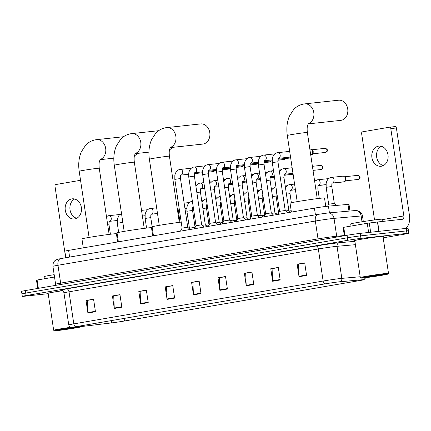 <?xml version="1.0" encoding="UTF-8"?>
<svg xmlns="http://www.w3.org/2000/svg" width="431" height="431" viewBox="0 0 431 431"><rect width="100%" height="100%" fill="white"/><g stroke="black" fill="none" stroke-linecap="round" stroke-linejoin="round"><path stroke-width="0.65" d="M65.814 257.733L64.833 251.176A9.504 0.28 -8.5 0 1 68.621 250.384L314.425 208.13A9.504 0.28 -8.5 0 1 328.433 206.142L347.984 204.402A9.504 0.28 -8.5 0 1 348.986 204.38L349.977 211.023M383.191 237.831L405.032 234.081A9.504 0.28 171.5 0 0 408.82 233.284L408.071 228.274A9.504 0.28 171.5 0 0 406.212 228.382L360.203 233.376A9.504 0.28 171.5 0 0 347.052 235.283L25.337 290.58A9.504 0.28 171.5 0 0 21.55 291.378L21.922 293.883A9.504 0.28 171.5 0 0 23.78 293.77M408.82 233.284A9.504 0.28 171.5 0 0 406.961 233.392L360.952 238.386A9.504 0.28 171.5 0 0 347.801 240.293L26.086 295.591L25.715 293.085A9.504 0.28 171.5 0 0 21.922 293.883A9.504 0.28 171.5 0 1 25.715 293.085L347.429 237.788L25.715 293.085L25.337 290.58M360.952 238.386L360.58 235.881A9.504 0.28 171.5 0 0 347.429 237.788A9.504 0.28 171.5 0 1 360.58 235.881L406.589 230.887L360.58 235.881L360.203 233.376M408.448 230.779A9.504 0.28 171.5 0 0 406.589 230.887A9.504 0.28 171.5 0 1 408.448 230.779M382.997 236.533A15.204 0.453 171.5 0 0 383.913 236.236A15.204 0.453 171.5 0 0 380.939 236.409A15.204 0.453 171.5 0 0 364.12 238.758A15.204 0.453 171.5 0 0 353.84 240.73A15.204 0.453 171.5 0 0 354.805 240.746A15.204 0.453 171.5 0 1 353.84 240.73A15.204 0.453 171.5 0 1 364.12 238.758A15.204 0.453 171.5 0 1 380.939 236.409A15.204 0.453 171.5 0 1 383.913 236.236A15.204 0.453 171.5 0 1 382.997 236.533M73.696 327.463A10.139 0.302 -8.5 0 1 71.713 327.582A10.139 0.302 -8.5 0 1 75.754 326.73L325.082 283.873A10.139 0.302 -8.5 0 1 340.027 281.75L362.719 279.735A10.139 0.302 -8.5 0 1 363.78 279.708A10.139 0.302 -8.5 0 1 359.74 280.559L124.505 320.993A10.139 0.302 -8.5 0 1 111.64 322.889L74.854 327.328A10.139 0.302 -8.5 0 1 73.696 327.463M73.491 327.501A10.392 0.307 171.5 0 0 74.682 327.361L111.467 322.921A10.392 0.307 171.5 0 0 124.656 320.976L359.89 280.543A10.392 0.307 171.5 0 0 363.985 279.714A10.392 0.307 171.5 0 0 362.94 279.697L340.248 281.712A10.392 0.307 171.5 0 0 324.931 283.889L75.603 326.746A10.392 0.307 171.5 0 0 71.519 327.641A10.392 0.307 171.5 0 0 73.491 327.501M306.57 275.431L304.701 262.905L297.158 264.203L299.033 276.729L306.57 275.431M304.722 263.05L298.457 264.122L298.99 276.287A2.532 1.503 80.2 0 0 299.033 276.729M298.661 264.09L297.158 264.203M280.182 279.967L278.307 267.441L270.77 268.739L272.64 281.265L280.182 279.967M278.329 267.586L272.069 268.658L272.597 280.823A2.532 1.503 80.2 0 0 272.64 281.265M272.273 268.626L270.77 268.739M253.789 284.503L251.919 271.977L244.377 273.276L246.252 285.801L253.789 284.503M251.941 272.123L245.675 273.195L246.209 285.36A2.532 1.503 80.2 0 0 246.252 285.801M245.88 273.162L244.377 273.276M227.401 289.039L225.526 276.513L217.989 277.806L219.858 290.338L227.401 289.039M225.548 276.659L219.287 277.731L219.815 289.896A2.532 1.503 80.2 0 0 219.858 290.338M219.492 277.699L217.989 277.806M95.445 311.721L93.575 299.195L86.033 300.488L87.908 313.014L95.445 311.721M93.597 299.335L87.331 300.412L87.865 312.577A2.532 1.503 80.2 0 0 87.908 313.014M87.536 300.38L86.033 300.488M121.838 307.184L119.963 294.659L112.426 295.952L114.296 308.477L121.838 307.184M119.985 294.799L113.725 295.876L114.253 308.041A2.532 1.503 80.2 0 0 114.296 308.477M113.929 295.844L112.426 295.952M148.226 302.648L146.357 290.122L138.814 291.415L140.689 303.941L148.226 302.648M146.378 290.262L140.113 291.34L140.646 303.505A2.532 1.503 80.2 0 0 140.689 303.941M140.317 291.308L138.814 291.415M174.62 298.112L172.745 285.586L165.208 286.879L167.077 299.405L174.62 298.112M172.766 285.726L166.506 286.804L167.034 298.969A2.532 1.503 80.2 0 0 167.077 299.405M166.711 286.771L165.208 286.879M201.008 293.576L199.138 281.05L191.596 282.343L193.471 294.869L201.008 293.576M199.16 281.195L192.894 282.267L193.427 294.432A2.532 1.503 80.2 0 0 193.471 294.869M193.099 282.235L191.596 282.343M62.538 290.688A15.204 0.453 171.5 0 0 47.205 293.436A15.204 0.453 171.5 0 0 48.17 293.452A15.204 0.453 171.5 0 1 47.205 293.436A15.204 0.453 171.5 0 1 62.538 290.688M26.086 295.591A9.504 0.28 171.5 0 0 22.299 296.388A9.504 0.28 171.5 0 0 24.158 296.275L48.202 293.667M245.875 273.109L251.93 272.069M272.268 268.572L278.324 267.532M298.656 264.036L304.712 262.996M166.705 286.717L172.761 285.678M140.312 291.254L146.368 290.214M113.919 295.79L119.98 294.75M87.531 300.326L93.586 299.286M219.487 277.645L225.542 276.605M193.093 282.181L199.149 281.141M76.74 218.28A10.139 8.157 83.8 0 1 69.962 209.267A10.139 8.157 83.8 0 1 74.649 199.003M71.826 198.88A10.139 8.157 -96.2 0 0 65.243 210.032A10.139 8.157 -96.2 0 0 74.418 218.975A10.139 8.157 -96.2 0 0 74.822 218.921A10.139 8.157 -96.2 0 0 81.4 207.769A10.139 8.157 -96.2 0 0 72.23 198.82A10.139 8.157 -96.2 0 0 71.826 198.88M54.521 277.031L37.12 280.021L38.359 288.339M80.549 180.293L56.014 184.511A1.584 1.277 -96.2 0 0 54.99 186.289L65.674 257.754M37.723 288.452L36.484 280.155L37.12 280.021M78.668 326.908A13.62 0.404 171.5 0 0 63.405 329.047A13.62 0.404 171.5 0 0 54.392 330.792A13.62 0.404 171.5 0 0 57.048 330.625A13.62 0.404 171.5 0 0 71.934 328.546A13.62 0.404 171.5 0 0 81.324 326.768A13.62 0.404 171.5 0 0 78.668 326.908M70.469 327.318A14.255 0.42 171.5 0 0 53.665 330.248A14.255 0.42 171.5 0 0 53.676 330.259L54.392 330.792M62.57 290.709A14.255 0.42 171.5 0 0 48.143 293.295L53.665 330.248M54.171 274.66A15.839 0.469 171.5 0 0 44.048 276.621L44.371 278.776M59.564 330.189A10.452 0.312 171.5 0 0 71.277 328.551A10.452 0.312 171.5 0 0 78.189 327.215A10.452 0.312 171.5 0 0 76.152 327.339A10.452 0.312 171.5 0 0 64.731 328.934A10.452 0.312 171.5 0 0 57.522 330.302A10.452 0.312 171.5 0 0 59.564 330.189M134.445 155.683A10.139 8.157 -96.2 0 0 137.473 153.393M117.631 241.958L116.402 233.747A17.423 0.517 171.5 0 0 112.997 233.947A17.423 0.517 171.5 0 0 93.721 236.641A17.423 0.517 171.5 0 0 81.944 238.898L83.28 247.863M169.528 149.654A10.139 8.157 -96.2 0 0 172.562 147.359M152.719 235.924L151.491 227.719A17.423 0.517 171.5 0 0 148.086 227.918A17.423 0.517 171.5 0 0 128.804 230.612A17.423 0.517 171.5 0 0 117.027 232.869L118.369 241.829M170.207 147.617L202.834 144.073A10.139 8.157 -96.2 0 0 203.238 144.019A10.139 8.157 -96.2 0 0 209.816 132.867A10.139 8.157 -96.2 0 0 200.647 123.918L166.716 127.603A10.139 8.157 83.8 0 1 175.794 135.927A10.139 8.157 83.8 0 1 170.293 147.45M181.214 222.11A17.423 0.517 171.5 0 0 162.514 224.804A17.423 0.517 171.5 0 0 152.116 226.835L153.458 235.8M308.143 123.907L340.77 120.362A10.139 8.157 -96.2 0 0 341.174 120.308A10.139 8.157 -96.2 0 0 347.752 109.156A10.139 8.157 -96.2 0 0 338.583 100.207L304.652 103.893A10.139 8.157 83.8 0 1 313.73 112.216A10.139 8.157 83.8 0 1 308.23 123.74M325.777 206.438L324.516 197.98A17.423 0.517 171.5 0 0 321.106 198.179A17.423 0.517 171.5 0 0 301.829 200.873A17.423 0.517 171.5 0 0 290.052 203.13L291.394 212.09M180.756 175.11L180.993 175.029C180.637 174.851 180.465 176.015 180.465 178.526L187.749 227.25L182.108 228.096M187.749 227.25L190.001 229.47L180.643 231.129M214.832 170.531A2.85 2.295 83.8 0 1 214.514 170.945A2.85 2.295 83.8 0 1 213.399 171.565A2.85 2.295 83.8 0 1 213.28 171.581A2.85 2.295 83.8 0 1 213.167 171.586M194.392 176.128L201.67 224.858L196.035 225.699L188.751 176.974L194.392 176.128C194.386 173.623 194.564 172.459 194.92 172.637L194.683 172.718M201.67 224.858L203.922 227.078L194.564 228.732M228.759 168.138A2.85 2.295 83.8 0 1 228.441 168.553A2.85 2.295 83.8 0 1 227.32 169.173A2.85 2.295 83.8 0 1 227.207 169.189A2.85 2.295 83.8 0 1 227.094 169.194M215.597 222.466L209.956 223.306L202.672 174.582L208.313 173.736C208.313 171.231 208.485 170.067 208.841 170.245L208.609 170.326M208.313 173.736L215.597 222.461L217.849 224.686L208.491 226.34M242.68 165.741A2.85 2.295 83.8 0 1 242.362 166.161A2.85 2.295 83.8 0 1 241.247 166.775A2.85 2.295 83.8 0 1 241.134 166.792A2.85 2.295 83.8 0 1 241.015 166.802M222.24 171.344L229.518 220.069L223.883 220.914L216.599 172.184L222.24 171.344C222.234 168.839 222.412 167.675 222.768 167.848L222.531 167.928M229.518 220.069L231.776 222.294L222.412 223.948M256.607 163.349A2.85 2.295 83.8 0 1 256.289 163.764A2.85 2.295 83.8 0 1 255.168 164.383A2.85 2.295 83.8 0 1 255.055 164.4A2.85 2.295 83.8 0 1 254.942 164.41M236.161 168.952L243.445 217.677L237.804 218.522L230.526 169.792L236.161 168.952C236.161 166.441 236.333 165.278 236.694 165.456L236.457 165.536M243.445 217.677L245.697 219.896L236.339 221.556M270.528 160.957A2.85 2.295 83.8 0 1 270.215 161.372A2.85 2.295 83.8 0 1 269.095 161.991A2.85 2.295 83.8 0 1 268.982 162.008A2.85 2.295 83.8 0 1 268.863 162.013M250.088 166.56L257.372 215.284L251.731 216.125L244.447 167.4L250.088 166.56C250.082 164.049 250.26 162.886 250.616 163.063L250.379 163.144M259.629 217.553L250.26 219.158M284.455 158.565A2.85 2.295 83.8 0 1 284.137 158.98A2.85 2.295 83.8 0 1 283.016 159.599A2.85 2.295 83.8 0 1 282.903 159.615A2.85 2.295 83.8 0 1 282.79 159.621M264.009 164.163L271.293 212.887L265.652 213.733L258.374 165.008L264.009 164.163C264.009 161.657 264.187 160.494 264.542 160.671L264.305 160.752M271.293 212.887L273.545 215.112L264.187 216.766M277.936 161.77L285.22 210.495L279.579 211.341L272.295 162.611L277.936 161.77C277.93 159.265 278.108 158.102 278.464 158.274L278.227 158.355M285.214 210.495L287.472 212.72L278.108 214.374M310.024 149.174A2.85 2.295 83.8 0 1 310.137 149.158A2.85 2.295 83.8 0 1 311.478 149.514A2.85 2.295 83.8 0 1 312.707 151.604A2.85 2.295 83.8 0 1 311.985 154.19A2.85 2.295 83.8 0 1 310.864 154.81A2.85 2.295 83.8 0 1 310.751 154.826A2.85 2.295 83.8 0 1 310.697 154.831L310.751 154.826M311.478 149.514L312.313 150.08A2.058 1.654 83.8 0 1 313.202 151.588A2.058 1.654 83.8 0 1 312.68 153.458L311.985 154.19M200.722 188.67L200.959 188.589C200.604 188.412 200.426 189.575 200.431 192.081L205.334 224.901L202.117 225.294M214.643 186.273L214.88 186.197C214.525 186.02 214.347 187.183 214.352 189.688L219.255 222.504L216.044 222.902M228.57 183.881L228.807 183.8C228.452 183.622 228.274 184.791 228.279 187.296L233.182 220.112L229.965 220.51M242.491 181.489L242.728 181.408C242.373 181.23 242.2 182.394 242.2 184.904L247.108 217.72L243.892 218.118M256.418 179.097L256.655 179.016C256.3 178.838 256.122 180.002 256.127 182.507L261.03 215.328L257.813 215.721M270.345 176.705L270.582 176.624C270.221 176.446 270.048 177.61 270.048 180.115L274.956 212.93L271.74 213.329M293.069 174.027A2.85 2.295 83.8 0 1 292.245 174.323L284.051 175.212M284.266 174.307L284.503 174.226C284.148 174.049 283.97 175.218 283.975 177.723L288.878 210.538L285.661 210.937M153.264 234.507L152.515 234.577M192.544 210.425L195.071 227.336L189.43 228.182L186.903 211.271L192.544 210.425C192.538 207.92 192.716 206.756 193.072 206.934L192.835 207.015M206.761 204.623L206.999 204.542C206.643 204.364 206.465 205.528 206.465 208.033L208.992 224.944L205.781 225.338M220.683 202.225L220.92 202.144C220.564 201.967 220.386 203.136 220.392 205.641L222.919 222.552L219.702 222.946M234.609 199.833L234.847 199.752C234.491 199.575 234.313 200.738 234.313 203.249L236.845 220.155L233.629 220.553M248.531 197.441L248.768 197.36C248.412 197.182 248.234 198.346 248.24 200.851L250.767 217.763L247.55 218.161M262.457 195.049L262.695 194.968C262.339 194.79 262.161 195.954 262.167 198.459L264.693 215.371L261.477 215.764M276.379 192.652L276.616 192.571C276.26 192.393 276.088 193.562 276.088 196.067L278.615 212.979L275.398 213.372M291.184 210.716L289.325 210.98M331.784 186.494L334.311 203.405L328.675 204.246L326.148 187.334L331.784 186.494C331.784 183.989 331.956 182.819 332.317 182.997L332.08 183.078M331.358 177.427A2.85 2.295 83.8 0 1 331.461 177.41L342.796 176.182A2.85 2.295 83.8 0 1 344.137 176.538A2.85 2.295 83.8 0 1 345.366 178.628A2.85 2.295 83.8 0 1 344.644 181.214A2.85 2.295 83.8 0 1 343.41 181.85L332.258 183.062M344.137 176.538L344.972 177.103A2.058 1.654 83.8 0 1 345.861 178.612A2.058 1.654 83.8 0 1 345.339 180.481L344.644 181.214M383.374 165.574A10.139 8.157 83.8 0 1 376.597 156.561A10.139 8.157 83.8 0 1 381.284 146.298M378.461 146.174A10.139 8.157 -96.2 0 0 371.878 157.326A10.139 8.157 -96.2 0 0 381.052 166.269A10.139 8.157 -96.2 0 0 381.457 166.215A10.139 8.157 -96.2 0 0 388.035 155.063A10.139 8.157 -96.2 0 0 378.865 146.114A10.139 8.157 -96.2 0 0 378.461 146.174M368.629 232.465L367.255 223.274L343.755 227.315L344.994 235.633M404.364 228.581A12.671 7.516 80.2 0 0 409.45 215.333L396.391 127.964L390.782 128.573L403.842 215.942A3.168 1.88 -99.8 0 1 402.506 219.266A3.168 1.88 -99.8 0 1 402.435 219.277L377.642 221.97L379.043 231.334M389.419 127.21L394.904 126.617A1.584 1.277 83.8 0 1 394.963 126.606A1.584 1.277 83.8 0 1 396.391 127.964M390.782 128.573A1.584 1.277 -96.2 0 0 389.355 127.215A1.584 1.277 -96.2 0 0 389.29 127.226L362.649 131.805A1.584 1.277 -96.2 0 0 361.625 133.583L374.534 219.945M344.364 235.746L343.119 227.449L343.755 227.315M367.255 223.274L377.642 221.97M385.303 274.202A13.62 0.404 171.5 0 0 370.04 276.341A13.62 0.404 171.5 0 0 361.033 278.087A13.62 0.404 171.5 0 0 363.689 277.92A13.62 0.404 171.5 0 0 378.569 275.84A13.62 0.404 171.5 0 0 387.959 274.062A13.62 0.404 171.5 0 0 385.303 274.202M360.3 277.542L354.778 240.59A14.255 0.42 171.5 0 1 364.416 238.742A14.255 0.42 171.5 0 1 380.19 236.538A14.255 0.42 171.5 0 1 382.976 236.377L388.498 273.329A14.255 0.42 171.5 0 0 388.498 273.329A14.255 0.42 171.5 0 0 385.713 273.491A14.255 0.42 171.5 0 0 369.938 275.695A14.255 0.42 171.5 0 0 360.3 277.542A14.255 0.42 171.5 0 0 360.311 277.553L361.033 278.087M382.345 221.459L382.017 219.228A15.839 0.469 171.5 0 0 378.919 219.411A15.839 0.469 171.5 0 0 361.393 221.863A15.839 0.469 171.5 0 0 350.689 223.915L351.006 226.07M366.199 277.483A10.452 0.312 171.5 0 0 377.912 275.845A10.452 0.312 171.5 0 0 384.824 274.509A10.452 0.312 171.5 0 0 382.787 274.633A10.452 0.312 171.5 0 0 371.366 276.228A10.452 0.312 171.5 0 0 364.157 277.596A10.452 0.312 171.5 0 0 366.199 277.483M69.623 257.075L68.621 250.384M348.986 211.109L347.984 204.402M329.435 212.849L328.433 206.142M315.422 214.827L314.425 208.13M362.008 221.766L361.146 215.963A6.336 5.673 -95.1 0 0 354.982 210.576L356.712 210.543L359.001 211.185C360.936 212.197 362.094 213.781 362.476 215.936A12.671 0.377 171.5 0 0 361.146 215.963L334.03 218.377A12.671 0.377 171.5 0 0 332.883 218.49A12.671 0.377 171.5 0 0 315.347 221.033L57.975 265.27A12.671 0.377 171.5 0 0 52.921 266.331C52.706 262.075 55.136 260.486 55.206 260.464L57.226 259.354L60.642 258.622A6.336 3.76 -99.8 0 1 60.776 258.6M60.345 284.562A1.584 0.937 80.2 0 0 60.642 283.119L57.975 265.27A6.336 3.76 -99.8 0 1 60.642 258.622L318.013 214.379A6.336 3.76 -99.8 0 1 318.153 214.363L326.919 213.092M327.867 212.989L318.013 214.379A6.336 3.76 -99.8 0 0 315.347 221.033L318.013 238.882A12.671 0.377 -8.5 0 1 335.55 236.339A12.671 0.377 -8.5 0 1 336.697 236.226L334.03 218.377A6.336 5.673 -95.1 0 0 327.867 212.989L354.982 210.576M55.222 285.446L55.594 284.18A12.671 0.377 -8.5 0 1 60.642 283.119L318.013 238.882A1.584 0.937 80.2 0 1 317.717 240.326M347.052 235.283L347.801 240.293M406.212 228.382L406.961 233.392M337.02 237.007A1.584 1.417 84.9 0 1 336.697 236.226L344.331 235.547M61.288 290.241A15.839 0.469 -8.5 0 1 66.676 288.894L316.004 246.036A3.168 1.88 -99.8 0 1 318.342 248.967L69.014 291.819A12.671 0.377 171.5 0 0 63.96 292.881C63.244 290.047 60.545 290.117 61.137 290.23M316.004 246.036A15.839 0.469 -8.5 0 1 337.926 242.863A15.839 0.469 -8.5 0 1 339.353 242.718L354.891 241.338M340.248 281.712A3.168 2.834 -95.1 0 0 341.815 278.378L337.026 246.311A12.671 0.377 171.5 0 0 335.878 246.424A12.671 0.377 171.5 0 0 318.342 248.967L323.137 281.034A12.671 0.377 -8.5 0 1 341.815 278.378L360.181 276.745M362.94 279.697A3.168 2.834 -95.1 0 0 364.416 277.839M324.931 283.889A3.168 1.88 -99.8 0 1 323.137 281.034L73.803 323.886A3.168 1.88 80.2 0 0 75.603 326.746M71.519 327.641C71.826 327.689 69.639 327.792 68.755 324.947A12.671 0.377 -8.5 0 1 73.803 323.886L69.014 291.819A3.168 1.88 -99.8 0 0 66.676 288.894M355.392 244.679L337.026 246.311A3.168 2.834 84.9 0 1 339.353 242.718M359.74 280.559L359.659 280.005M74.854 327.328L74.789 326.897M111.64 322.889L111.3 320.621M124.505 320.993L124.123 318.417M200.943 293.139L193.427 294.432M174.555 297.676L167.034 298.969M148.162 302.212L140.646 303.505M121.774 306.748L114.253 308.041M95.38 311.284L87.865 312.577M227.336 288.603L219.815 289.896M253.724 284.067L246.209 285.36M280.118 279.536L272.597 280.823M306.506 275L298.99 276.287M89.088 237.406L79.196 171.247A10.139 0.302 -8.5 0 1 83.237 170.396A10.139 0.302 -8.5 0 1 97.266 168.365A10.139 0.302 -8.5 0 1 99.249 168.252C98.688 163.327 99.442 161.458 99.432 161.399L100.358 159.152M79.196 171.247C78.156 164.216 78.868 157.746 81.33 151.831L85.597 145.258C88.328 142.349 91.631 140.533 95.51 139.811L96.544 139.666A10.139 8.157 83.8 0 1 105.617 147.989A10.139 8.157 83.8 0 1 100.121 159.513M124.171 231.377L114.285 165.213A10.139 0.302 -8.5 0 1 118.326 164.367A10.139 0.302 -8.5 0 1 132.355 162.336A10.139 0.302 -8.5 0 1 134.337 162.218C133.772 157.299 134.531 155.429 134.515 155.365L135.442 153.124M114.285 165.213C113.245 158.188 113.956 151.712 116.413 145.802L120.68 139.224C123.411 136.32 126.719 134.504 130.593 133.777L131.633 133.632A10.139 8.157 83.8 0 1 140.705 141.955A10.139 8.157 83.8 0 1 135.205 153.484M159.26 225.343L149.374 159.184A10.139 0.302 -8.5 0 1 153.414 158.339A10.139 0.302 -8.5 0 1 167.438 156.302A10.139 0.302 -8.5 0 1 169.421 156.189C168.86 151.27 169.615 149.395 169.604 149.336L170.531 147.09M297.196 201.638L287.31 135.474A10.139 0.302 -8.5 0 1 291.351 134.628A10.139 0.302 -8.5 0 1 305.374 132.597A10.139 0.302 -8.5 0 1 307.357 132.479C306.797 127.56 307.551 125.685 307.54 125.626L308.467 123.385M228.322 169.119A2.058 1.223 -99.8 0 1 228.177 169.162A2.058 1.223 -99.8 0 1 228.128 169.167A2.058 1.654 83.8 0 1 228.047 169.178A2.058 1.654 83.8 0 1 227.967 169.189M180.034 169.458A2.85 2.295 83.8 0 1 180.142 169.442A2.85 2.295 83.8 0 1 180.174 169.437A2.85 2.295 83.8 0 1 182.717 171.931A2.85 2.295 83.8 0 1 180.95 175.078M180.465 178.526L174.824 179.366L174.841 175.444C175.853 170.218 179.334 169.426 180.142 169.442L191.299 168.23M229.303 168.16A2.058 1.654 83.8 0 1 228.128 169.167M242.244 166.727A2.058 1.223 -99.8 0 1 242.098 166.77A2.058 1.223 -99.8 0 1 242.055 166.775A2.058 1.654 83.8 0 1 241.974 166.786A2.058 1.654 83.8 0 1 241.888 166.792M193.961 167.061A2.85 2.295 83.8 0 1 194.069 167.05A2.85 2.295 83.8 0 1 194.095 167.045A2.85 2.295 83.8 0 1 196.644 169.534A2.85 2.295 83.8 0 1 194.871 172.686L202.554 171.861M243.224 165.768A2.058 1.654 83.8 0 1 242.055 166.775M256.17 164.335A2.058 1.223 -99.8 0 1 256.025 164.378A2.058 1.223 -99.8 0 1 255.976 164.383A2.058 1.654 83.8 0 1 255.895 164.394A2.058 1.654 83.8 0 1 255.815 164.4M207.887 164.669A2.85 2.295 83.8 0 1 207.99 164.653A2.85 2.295 83.8 0 1 208.022 164.653A2.85 2.295 83.8 0 1 210.565 167.142A2.85 2.295 83.8 0 1 208.798 170.293L216.475 169.469M257.151 163.376A2.058 1.654 83.8 0 1 255.976 164.383M270.092 161.943A2.058 1.223 -99.8 0 1 269.946 161.981A2.058 1.223 -99.8 0 1 269.903 161.991A2.058 1.654 83.8 0 1 269.822 162.002A2.058 1.654 83.8 0 1 269.736 162.008M221.809 162.277A2.85 2.295 83.8 0 1 221.917 162.261A2.85 2.295 83.8 0 1 221.943 162.261A2.85 2.295 83.8 0 1 224.492 164.75A2.85 2.295 83.8 0 1 222.719 167.901L230.402 167.077M271.072 160.984A2.058 1.654 83.8 0 1 269.903 161.991M284.018 159.551A2.058 1.223 -99.8 0 1 283.873 159.589A2.058 1.223 -99.8 0 1 283.824 159.594A2.058 1.654 83.8 0 1 283.743 159.605A2.058 1.654 83.8 0 1 283.663 159.615M235.735 159.885A2.85 2.295 83.8 0 1 235.838 159.869A2.85 2.295 83.8 0 1 235.87 159.863A2.85 2.295 83.8 0 1 238.413 162.358A2.85 2.295 83.8 0 1 236.646 165.509M284.999 158.586A2.058 1.654 83.8 0 1 283.824 159.594M249.657 157.493A2.85 2.295 83.8 0 1 249.764 157.477A2.85 2.295 83.8 0 1 249.791 157.471A2.85 2.295 83.8 0 1 252.34 159.96A2.85 2.295 83.8 0 1 250.567 163.112M311.866 154.761A2.058 1.223 -99.8 0 1 311.721 154.804A2.058 1.223 -99.8 0 1 311.678 154.81A2.058 1.654 83.8 0 1 311.591 154.821A2.058 1.654 83.8 0 1 311.511 154.826M263.583 155.095A2.85 2.295 83.8 0 1 263.691 155.085A2.85 2.295 83.8 0 1 263.718 155.079A2.85 2.295 83.8 0 1 266.266 157.568A2.85 2.295 83.8 0 1 264.494 160.72M312.847 153.802A2.058 1.654 83.8 0 1 311.678 154.81M325.788 152.369A2.058 1.223 -99.8 0 1 325.642 152.407A2.058 1.223 -99.8 0 1 325.599 152.418A2.058 1.654 83.8 0 1 325.518 152.429A2.058 1.654 83.8 0 1 325.437 152.434M277.505 152.703A2.85 2.295 83.8 0 1 277.612 152.687A2.85 2.295 83.8 0 1 277.645 152.687A2.85 2.295 83.8 0 1 280.188 155.176A2.85 2.295 83.8 0 1 278.415 158.328M324.99 148.345A2.058 1.654 83.8 0 1 325.071 148.334A2.058 1.654 83.8 0 1 326.935 150.15A2.058 1.654 83.8 0 1 325.599 152.418M200 183.013A2.85 2.295 83.8 0 1 200.108 183.003A2.85 2.295 83.8 0 1 200.135 182.997A2.85 2.295 83.8 0 1 202.678 185.443A2.85 2.295 83.8 0 1 200.911 188.638L204.714 188.234M200.431 192.081L196.843 192.538M213.921 180.621A2.85 2.295 83.8 0 1 214.029 180.605A2.85 2.295 83.8 0 1 214.062 180.605A2.85 2.295 83.8 0 1 216.599 183.051A2.85 2.295 83.8 0 1 214.837 186.246L218.641 185.842M214.352 189.688L210.764 190.141M227.848 178.229A2.85 2.295 83.8 0 1 227.956 178.213A2.85 2.295 83.8 0 1 227.983 178.213A2.85 2.295 83.8 0 1 230.526 180.659A2.85 2.295 83.8 0 1 228.759 183.854M228.279 187.296L224.691 187.749M241.769 175.837A2.85 2.295 83.8 0 1 241.877 175.821A2.85 2.295 83.8 0 1 241.91 175.816A2.85 2.295 83.8 0 1 244.447 178.267A2.85 2.295 83.8 0 1 242.685 181.456M242.2 184.904L238.612 185.357M255.696 173.44A2.85 2.295 83.8 0 1 255.804 173.429A2.85 2.295 83.8 0 1 255.831 173.424A2.85 2.295 83.8 0 1 258.374 175.875A2.85 2.295 83.8 0 1 256.607 179.064M256.127 182.507L252.539 182.965M269.623 171.048A2.85 2.295 83.8 0 1 269.725 171.032A2.85 2.295 83.8 0 1 269.758 171.032A2.85 2.295 83.8 0 1 272.295 173.477A2.85 2.295 83.8 0 1 270.533 176.672L274.337 176.268M270.048 180.115L266.46 180.567M321.203 169.475A2.058 1.223 -99.8 0 1 321.057 169.512A2.058 1.223 -99.8 0 1 321.014 169.518A2.058 1.654 83.8 0 1 320.933 169.534A2.058 1.654 83.8 0 1 320.853 169.539M283.544 168.656A2.85 2.295 83.8 0 1 283.652 168.64A2.85 2.295 83.8 0 1 283.679 168.64A2.85 2.295 83.8 0 1 286.222 171.085A2.85 2.295 83.8 0 1 284.455 174.28L292.972 173.364M283.975 177.723L280.387 178.175M320.405 165.45A2.058 1.654 83.8 0 1 320.486 165.439A2.058 1.654 83.8 0 1 322.35 167.255A2.058 1.654 83.8 0 1 321.014 169.518M108.569 215.721A2.85 2.295 83.8 0 1 108.677 215.705A2.85 2.295 83.8 0 1 108.704 215.705A2.85 2.295 83.8 0 1 111.246 218.151A2.85 2.295 83.8 0 1 109.479 221.345L117.157 220.521M109.291 221.372L109.528 221.292C109.172 221.114 108.995 222.283 109 224.788L107.718 224.907M122.83 222.385L117.28 223.236L117.297 219.314L119.015 215.306L121.51 213.555M150.338 208.539A2.85 2.295 83.8 0 1 150.446 208.523A2.85 2.295 83.8 0 1 150.478 208.523A2.85 2.295 83.8 0 1 153.016 210.969A2.85 2.295 83.8 0 1 151.254 214.164M151.065 214.196L151.297 214.115C150.942 213.938 150.769 215.101 150.769 217.607L145.128 218.452L145.145 214.525C146.157 209.304 149.638 208.507 150.446 208.523L156.647 207.85M178.192 203.755A2.85 2.295 83.8 0 1 178.294 203.739A2.85 2.295 83.8 0 1 178.326 203.734A2.85 2.295 83.8 0 1 178.466 203.728L176.602 204.229M178.913 209.407L179.151 209.326C178.79 209.148 178.617 210.312 178.617 212.822L177.895 212.871M192.113 201.358A2.85 2.295 83.8 0 1 192.221 201.347A2.85 2.295 83.8 0 1 192.248 201.342A2.85 2.295 83.8 0 1 192.393 201.336L192.221 201.347C191.412 201.325 187.932 202.123 186.919 207.343L186.903 211.271M206.04 198.966A2.85 2.295 83.8 0 1 206.142 198.95A2.85 2.295 83.8 0 1 206.174 198.95A2.85 2.295 83.8 0 1 206.314 198.939L204.757 199.305L201.897 201.907M206.465 208.033L202.882 208.485M219.961 196.574A2.85 2.295 83.8 0 1 220.069 196.558A2.85 2.295 83.8 0 1 220.096 196.558A2.85 2.295 83.8 0 1 220.241 196.547L218.684 196.913L215.823 199.515M220.392 205.641L216.804 206.093M233.888 194.182A2.85 2.295 83.8 0 1 233.995 194.165A2.85 2.295 83.8 0 1 234.022 194.16A2.85 2.295 83.8 0 1 234.162 194.155M234.313 203.249L230.73 203.701M247.809 191.784A2.85 2.295 83.8 0 1 247.917 191.773A2.85 2.295 83.8 0 1 247.949 191.768A2.85 2.295 83.8 0 1 248.089 191.763M248.24 200.851L244.652 201.309M261.736 189.392A2.85 2.295 83.8 0 1 261.843 189.376A2.85 2.295 83.8 0 1 261.87 189.376A2.85 2.295 83.8 0 1 262.01 189.365L260.453 189.732L257.593 192.334M262.167 198.459L258.578 198.912M275.657 187A2.85 2.295 83.8 0 1 275.765 186.984A2.85 2.295 83.8 0 1 275.797 186.984A2.85 2.295 83.8 0 1 275.937 186.973L274.38 187.34L271.519 189.942M276.088 196.067L272.5 196.52M289.584 184.608A2.85 2.295 83.8 0 1 289.691 184.592A2.85 2.295 83.8 0 1 289.718 184.587A2.85 2.295 83.8 0 1 292.261 187.038A2.85 2.295 83.8 0 1 290.494 190.227L295.413 189.705M290.305 190.26L290.542 190.179C290.187 190.001 290.009 191.165 290.015 193.675L286.426 194.128M344.471 181.79A2.058 1.223 -99.8 0 1 344.321 181.834A2.058 1.223 -99.8 0 1 344.277 181.839A2.058 1.654 83.8 0 1 344.197 181.85A2.058 1.654 83.8 0 1 344.116 181.855M317.431 179.819A2.85 2.295 83.8 0 1 317.539 179.802A2.85 2.295 83.8 0 1 317.566 179.802A2.85 2.295 83.8 0 1 320.109 182.248A2.85 2.295 83.8 0 1 318.342 185.443M318.153 185.475L318.39 185.395C318.035 185.217 317.857 186.381 317.862 188.886L315.821 189.112M345.452 180.831A2.058 1.654 83.8 0 1 344.277 181.839M358.393 179.398A2.058 1.223 -99.8 0 1 358.247 179.436A2.058 1.223 -99.8 0 1 358.204 179.447A2.058 1.654 83.8 0 1 358.123 179.458A2.058 1.654 83.8 0 1 358.037 179.463M326.148 187.334L326.159 183.412C327.172 178.186 330.652 177.394 331.461 177.41A2.85 2.295 83.8 0 1 331.493 177.41A2.85 2.295 83.8 0 1 334.03 179.856A2.85 2.295 83.8 0 1 332.269 183.051M357.595 175.374A2.058 1.654 83.8 0 1 357.676 175.363A2.058 1.654 83.8 0 1 359.54 177.179A2.058 1.654 83.8 0 1 358.204 179.447M403.842 215.942L382.082 219.681M378.86 231.35L377.464 221.992M369.265 222.978L370.649 232.244M52.921 266.331L55.594 284.18M362.476 215.936L363.317 221.561M363.985 279.714L365.752 277.677M22.299 296.388L21.922 293.883M68.755 324.947L63.96 292.881M96.544 139.666L123.535 136.735M100.035 159.675L113.838 158.177M109.135 234.41L99.249 168.252M131.633 133.632L158.624 130.701M135.118 153.646L148.927 152.148M144.223 228.382L134.337 162.218M149.374 159.184C148.334 152.154 149.045 145.683 151.502 139.773L155.769 133.195C158.5 130.286 161.803 128.47 165.682 127.748L166.716 127.603M179.312 222.348L169.421 156.189M287.31 135.474C286.27 128.443 286.976 121.973 289.438 116.063L293.705 109.485C296.436 106.576 299.739 104.76 303.618 104.038L304.652 103.893M317.248 198.637L307.357 132.479M222.164 169.819L228.177 169.162L229.631 168.128M180.605 230.876L182.108 228.091L174.824 179.366M214.918 170.52L214.514 170.945M180.939 175.094L188.627 174.259M194.462 173.623L202.527 172.745M208.248 172.125L213.28 171.581M216.454 170.439L214.827 170.617M236.091 167.427L242.098 166.77L243.553 165.736M205.226 165.838L194.069 167.05C193.26 167.029 189.78 167.826 188.762 173.046L188.751 176.974M196.035 225.699L194.526 228.484M228.845 168.128L228.441 168.553M208.388 171.231L216.454 170.353M222.175 169.733L227.207 169.189M230.38 168.047L228.753 168.225M250.018 165.03L256.025 164.378L257.479 163.338M219.147 163.446L207.99 164.653C207.182 164.637 203.701 165.434 202.689 170.654L202.672 174.582M209.956 223.306L208.453 226.092M242.766 165.736L242.362 166.161M222.315 168.833L230.375 167.961M236.096 167.341L241.134 166.792M244.302 165.655L242.68 165.827M263.939 162.638L269.946 161.981L271.401 160.946M233.074 161.049L221.917 162.261C221.108 162.245 217.628 163.037 216.615 168.262L216.599 172.184M223.883 220.909L222.374 223.694M256.693 163.338L256.289 163.764M236.236 166.441L244.302 165.569M250.023 164.944L255.055 164.4M258.228 163.257L256.601 163.435M277.866 160.246L283.873 159.589L285.327 158.554M246.995 158.656L235.838 159.869C235.03 159.853 231.549 160.644 230.537 165.87L230.526 169.792M237.804 218.517L236.301 221.302M270.614 160.946L270.215 161.372M236.635 165.52L244.323 164.685M250.163 164.049L258.228 163.171M263.944 162.552L268.982 162.008M272.15 160.865L270.528 161.043M260.922 156.264L249.764 157.477C248.956 157.455 245.476 158.252 244.463 163.478L244.447 167.4M251.731 216.125L250.228 218.91M284.541 158.554L284.137 158.98M257.366 215.284L259.624 217.504M250.562 163.123L258.25 162.288M264.084 161.657L272.15 160.779M277.871 160.16L282.903 159.615M290.672 157.972L284.449 158.651M310.713 154.918L311.721 154.804L313.175 153.765M274.843 153.872L263.691 155.085C262.878 155.063 259.397 155.86 258.385 161.081L258.374 165.008M265.652 213.733L264.149 216.518M264.483 160.731L272.171 159.896M278.011 159.265L290.656 157.891M312.297 153.862L325.642 152.407C328.088 151.534 328.239 149.104 325.071 148.334L311.855 149.767M289.686 151.378L277.612 152.687C276.804 152.671 273.324 153.463 272.311 158.689L272.295 162.611M279.579 211.335L278.076 214.121M309.857 149.191L310.137 149.158M278.41 158.339L290.526 157.024M203.874 182.593L198.718 183.353L195.857 185.955M214.428 187.183L218.77 186.709M209.547 181.974L211.265 181.79M205.334 224.901L207.047 226.587M232.708 184.398L228.333 184.877M217.795 180.196L212.645 180.961L209.784 183.563M228.349 184.786L232.692 184.317M223.468 179.582L225.187 179.398M219.255 222.504L220.968 224.195M246.629 182.006L242.254 182.48M231.722 177.804L226.566 178.569L223.705 181.171M228.748 183.865L232.562 183.45M242.276 182.394L246.618 181.925M237.395 177.189L239.113 177.001M233.182 220.112L234.895 221.803M260.556 179.614L256.181 180.088M245.643 175.412L240.493 176.171L237.632 178.773M242.675 181.467L246.489 181.058M256.203 180.002L260.545 179.528M251.316 174.797L253.035 174.609M247.103 217.72L248.816 219.406M274.477 177.222L270.102 177.696M284.029 175.304L293.209 174.302M259.57 173.02L254.414 173.779L251.553 176.381M256.601 179.075L260.41 178.66M270.124 177.61L274.466 177.136M265.243 172.4L266.961 172.217M261.03 215.328L262.743 217.014M273.491 170.622L268.341 171.387L265.48 173.989M279.164 170.008L280.883 169.825M274.951 212.93L276.664 214.622M313.025 170.39L321.057 169.512C323.503 168.64 323.654 166.21 320.486 165.439L312.416 166.312M292.126 167.718L282.262 168.995L279.401 171.597M288.878 210.538L290.591 212.23M119.834 214.493L108.677 215.705L106.457 216.486M110.411 234.248L109 224.788M118.654 232.401L117.28 223.236M145.005 215.818L142.386 216.103M142.375 216.017L145.01 215.732M141.535 210.376L147.682 209.708M157.504 213.582L151.179 214.266M146.572 228.091L145.128 218.452M151.243 214.175L157.487 213.496M152.143 226.803L150.769 217.607M186.774 208.636L184.996 208.83M179.323 209.45L179.027 209.482M184.985 208.749L186.779 208.556M180.029 222.256L178.617 212.822M184.139 203.103L189.451 202.527M193.244 207.052L192.948 207.085M189.43 228.177L189.171 228.656M201.66 200.318L203.378 200.135M207.171 204.66L206.875 204.693M215.586 197.926L217.299 197.743M221.092 202.268L220.796 202.301M229.507 195.534L231.226 195.345M235.019 199.876L234.723 199.909M234.162 194.149L232.605 194.516L229.745 197.118M243.434 193.142L245.147 192.953M248.946 197.479L248.649 197.511M248.089 191.752L246.532 192.124L243.671 194.726M257.355 190.744L259.074 190.561M262.867 195.087L262.571 195.119M271.282 188.352L273.001 188.169M276.794 192.695L276.497 192.727M285.203 185.96L286.922 185.772M295.424 189.791L290.419 190.335M294.567 184.064L288.301 184.942L285.441 187.544M291.367 202.732L290.015 193.675M326.019 184.705L318.267 185.545M332.193 183.153L344.321 181.834L345.775 180.794M328.697 178.596L317.539 179.802L314.625 181.112M318.337 185.454L326.025 184.619M319.279 198.389L317.862 188.886M344.956 180.885L358.247 179.436C360.693 178.563 360.839 176.134 357.676 175.363L344.514 176.791M328.675 204.246L327.603 206.223M334.311 203.4L336.374 205.436M389.355 127.215L394.963 126.606M387.959 274.062L388.493 273.34"/></g></svg>
